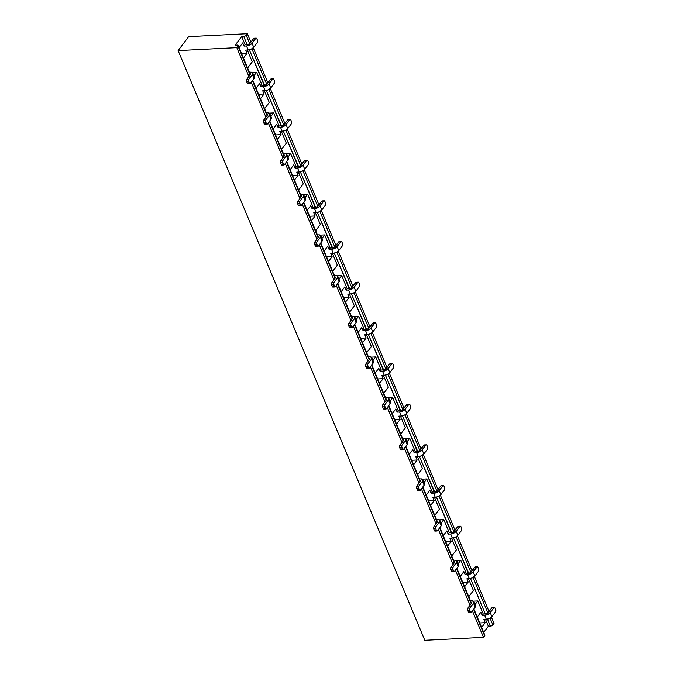 <?xml version="1.0" encoding="UTF-8"?>
<svg xmlns="http://www.w3.org/2000/svg" width="674" height="674" viewBox="0 0 674 674"><rect width="100%" height="100%" fill="white"/><g stroke="black" fill="none" stroke-linecap="round" stroke-linejoin="round"><path stroke-width="1.01" d="M424.805 640.3L178.121 50.592L188.644 36.64L178.121 50.592L236.827 47.652L238.099 45.352L235.15 45.183L241.68 36.531L245.117 36.051L247.341 33.7L188.644 36.64L247.341 33.7L250.897 42.201L247.341 33.7L246.187 35.233L249.725 43.684L246.187 35.233A1.955 0.893 -22.7 0 1 243.718 36.43L247.131 44.602L245.092 44.703L244.039 46.093L246.49 45.975L248.158 49.977L245.715 50.095L247.055 53.297L241.553 53.575L247.055 53.297L245.715 50.095L248.158 49.977L246.49 45.975L251.048 44.257L255.732 38.393L253.694 38.494L249.565 43.81L247.131 44.602L243.718 36.43L241.68 36.531L245.092 44.703L241.68 36.531L235.15 45.183L237.189 45.082A1.955 0.893 -22.7 0 1 238.149 45.444A1.955 0.893 -22.7 0 1 237.981 46.118L250.046 74.949L237.981 46.118L236.827 47.652L248.883 76.482L236.827 47.652L178.121 50.592L424.805 640.3L483.502 637.36L424.805 640.3M494.025 623.408L491.422 617.182L494.025 623.408L491.793 625.758L488.355 626.247L483.696 632.423L488.355 626.247L485.491 619.389L488.355 626.247L490.394 626.138L487.487 619.187L490.394 626.138A1.955 0.893 -22.7 0 0 492.871 624.941L494.025 623.408M489.071 611.571L474.412 576.514L489.071 611.571M472.061 570.903L457.393 535.847L472.061 570.903M455.051 530.236L440.383 495.179L455.051 530.236M438.033 489.568L423.373 454.503L438.033 489.568M421.023 448.892L406.355 413.836L421.023 448.892M404.012 408.225L389.345 373.169L404.012 408.225M387.002 367.557L372.334 332.501L387.002 367.557M369.984 326.89L355.324 291.825L369.984 326.89M352.974 286.214L338.306 251.158L352.974 286.214M335.964 245.547L321.296 210.49L335.964 245.547M318.954 204.879L304.286 169.823L318.954 204.879M301.935 164.212L287.267 129.147L301.935 164.212M284.925 123.536L270.257 88.479L284.925 123.536M267.915 82.868L253.247 47.812L267.915 82.868M484.783 635.06L483.502 637.36L472.423 610.863L483.502 637.36L484.665 635.826A1.955 0.893 -22.7 0 0 484.833 635.152L473.873 608.942M470.048 605.193L455.413 570.196L470.048 605.193M453.038 564.517L438.395 529.528L453.038 564.517M436.019 523.85L421.385 488.861L436.019 523.85M419.009 483.182L404.375 448.185L419.009 483.182M401.999 442.515L387.356 407.517L401.999 442.515M384.989 401.839L370.346 366.85L384.989 401.839M367.97 361.171L353.336 326.182L367.97 361.171M350.96 320.504L336.326 285.506L350.96 320.504M333.95 279.836L319.308 244.839L333.95 279.836M316.94 239.16L302.297 204.171L316.94 239.16M299.922 198.493L285.287 163.504L299.922 198.493M282.912 157.826L268.269 122.828L282.912 157.826M265.901 117.158L251.259 82.161L265.901 117.158M252.421 80.627L267.056 115.616L252.421 80.627M269.432 121.295L284.066 156.292L269.432 121.295M286.442 161.962L301.084 196.96L286.442 161.962M303.452 202.638L318.094 237.627L303.452 202.638M320.47 243.306L335.104 278.295L320.47 243.306M337.48 283.973L352.114 318.971L337.48 283.973M354.49 324.641L369.133 359.638L354.49 324.641M371.509 365.316L386.143 400.305L371.509 365.316M388.519 405.984L403.153 440.973L388.519 405.984M405.529 446.651L420.172 481.649L405.529 446.651M422.539 487.319L437.182 522.316L422.539 487.319M439.558 527.995L454.192 562.984L439.558 527.995M456.568 568.662L471.202 603.651L456.568 568.662M473.578 609.33L484.665 635.826L473.578 609.33M481.615 627.46L485.229 622.675L479.728 622.953L485.229 622.675L483.89 619.473L485.229 622.675L481.615 627.46M494.337 607.51L492.298 607.611A1.466 0.8 -92.9 0 0 491.868 607.872L488.187 612.75A1.955 0.893 -22.7 0 1 485.71 613.955L483.266 614.073L482.213 615.472L480.874 612.27L477.259 617.055L480.874 612.27L482.213 615.472L484.657 615.345L486.333 619.347L483.89 619.473L486.333 619.347L484.657 615.345L489.223 613.626L493.907 607.771L491.868 607.872L487.108 613.567L483.266 614.073L482.213 615.472L484.657 615.345A4.398 2.014 157.3 0 0 490.225 612.649L491.894 616.651L489.484 618.488L486.333 619.347A4.398 2.014 157.3 0 0 491.894 616.651L495.575 611.773L491.894 616.651L490.225 612.649L493.907 607.771A1.466 0.8 -92.9 0 1 494.337 607.51A1.466 0.8 -92.9 0 1 495.036 608.133L494.497 607.527L492.458 607.628M475.077 604.519L477.773 600.947L473.409 601.166L477.773 600.947L483.266 614.073L477.773 600.947L475.077 604.519M468.759 596.717L473.418 590.534L468.481 578.722L473.418 590.534L468.759 596.717M471.733 600.871L470.519 600.93L471.733 600.871A4.398 2.014 157.3 0 1 473.898 601.688A4.398 2.014 157.3 0 1 473.51 603.196L473.771 601.478L471.733 600.871M251.865 48.814L266.736 84.351L251.865 48.814M268.884 89.482L283.746 125.027L268.884 89.482M285.894 130.158L300.756 165.694L285.894 130.158M302.904 170.825L317.774 206.362L302.904 170.825M319.914 211.493L334.784 247.029L319.914 211.493M336.933 252.16L351.794 287.705L336.933 252.16M353.943 292.836L368.813 328.373L353.943 292.836M370.953 333.504L385.823 369.04L370.953 333.504M387.971 374.171L402.833 409.708L387.971 374.171M404.981 414.839L419.843 450.384L404.981 414.839M421.991 455.514L436.862 491.051L421.991 455.514M439.001 496.182L453.872 531.719L439.001 496.182M456.02 536.849L470.882 572.386L456.02 536.849M473.03 577.517L487.9 613.062L473.03 577.517M490.04 618.193L492.871 624.941L490.04 618.193M470.477 578.519L485.305 613.972L470.477 578.519M473.898 601.688L475.574 605.69A4.398 2.014 157.3 0 1 475.187 607.198L471.505 612.085L475.187 607.198L473.51 603.196L469.829 608.083L473.51 603.196L475.187 607.198L475.448 605.479M470.688 602.27L471.589 602.531L471.471 603.297L467.79 608.184L469.829 608.083L469.559 609.591L470.368 611.722L469.702 610.122A1.466 0.8 -92.9 0 1 469.829 608.083L467.79 608.184L471.471 603.297A1.955 0.893 -22.7 0 0 471.648 602.632A1.955 0.893 -22.7 0 0 471.084 602.286M464.605 586.793L468.219 582.007L466.88 578.806L468.219 582.007L462.718 582.277L468.219 582.007L464.605 586.793M495.71 609.734L495.036 608.133L495.71 609.734A1.466 0.8 -92.9 0 1 495.575 611.773L495.71 609.734M471.075 612.346L469.037 612.447A1.466 0.8 -92.9 0 1 468.329 611.824L467.663 610.223L469.702 610.122L467.663 610.223L467.79 608.184A1.466 0.8 -92.9 0 0 467.663 610.223L468.329 611.824L471.505 612.085A1.466 0.8 -92.9 0 1 471.075 612.346A1.466 0.8 -92.9 0 1 470.368 611.722L468.329 611.824L469.188 612.413M477.318 566.834L475.28 566.944A1.466 0.8 -92.9 0 0 474.858 567.205L471.168 572.083A1.955 0.893 -22.7 0 1 468.7 573.279L453.459 537.852L468.295 573.304L466.256 573.406L460.763 560.271L458.067 563.843L460.763 560.271L466.256 573.406L465.203 574.796L463.864 571.594L460.249 576.388L463.864 571.594L465.203 574.796L467.646 574.678L469.323 578.68L466.88 578.806L469.323 578.68L467.646 574.678L472.204 572.959L476.889 567.104L474.858 567.205L470.098 572.9L466.256 573.406L465.203 574.796L467.646 574.678A4.398 2.014 157.3 0 0 473.207 571.982L474.884 575.984L472.474 577.812L469.323 578.68A4.398 2.014 157.3 0 0 474.884 575.984L478.565 571.105L474.884 575.984L473.207 571.982L476.889 567.104A1.466 0.8 -92.9 0 1 477.318 566.834A1.466 0.8 -92.9 0 1 478.026 567.466L477.487 566.859L475.448 566.96M460.763 560.271L456.399 560.49L460.763 560.271M456.408 549.866L451.462 538.054L456.408 549.866L451.749 556.05L456.408 549.866M478.565 571.105L478.843 569.589L478.026 567.466L478.692 569.067A1.466 0.8 -92.9 0 1 478.565 571.105M273.172 78.799L271.133 78.909A1.466 0.8 -92.9 0 0 270.704 79.17L267.022 84.048A1.955 0.893 -22.7 0 1 264.553 85.244L249.313 49.817L264.141 85.269L262.102 85.371L256.609 72.244L252.244 72.455L256.609 72.244L262.102 85.371L261.049 86.761L263.5 86.643L265.177 90.645L262.725 90.771L264.065 93.972L258.563 94.242L264.065 93.972L262.725 90.771L265.177 90.645L263.5 86.643L268.058 84.924L272.743 79.069L270.704 79.17L265.952 84.865L262.102 85.371L261.049 86.761L263.5 86.643A4.398 2.014 157.3 0 0 269.061 83.947L270.737 87.949L268.319 89.777L265.177 90.645A4.398 2.014 157.3 0 0 270.737 87.949L274.419 83.07L270.737 87.949L269.061 83.947L272.743 79.069A1.466 0.8 -92.9 0 1 273.172 78.799A1.466 0.8 -92.9 0 1 273.88 79.431L273.332 78.824L271.302 78.925M290.182 119.475L288.143 119.576A1.466 0.8 -92.9 0 0 287.714 119.837L284.032 124.715A1.955 0.893 -22.7 0 1 281.563 125.92L266.323 90.485L281.159 125.937L279.12 126.038L278.067 127.437L280.51 127.31L282.187 131.312L279.744 131.438L281.083 134.64L275.582 134.918L281.083 134.64L279.744 131.438L282.187 131.312L280.51 127.31L285.068 125.591L289.753 119.736L287.714 119.837L282.962 125.532L279.12 126.038L278.067 127.437L280.51 127.31A4.398 2.014 157.3 0 0 286.071 124.614L287.747 128.616L285.338 130.453L282.187 131.312A4.398 2.014 157.3 0 0 287.747 128.616L291.429 123.738L287.747 128.616L286.071 124.614L289.753 119.736A1.466 0.8 -92.9 0 1 290.182 119.475A1.466 0.8 -92.9 0 1 290.89 120.098L290.351 119.492L288.312 119.593M307.201 160.142L305.162 160.243A1.466 0.8 -92.9 0 0 304.732 160.505L301.051 165.391A1.955 0.893 -22.7 0 1 298.574 166.588L283.333 131.152L298.169 166.604L296.13 166.705L295.077 168.104L297.52 167.978L299.197 171.988L296.754 172.106L298.093 175.307L292.592 175.585L298.093 175.307L296.754 172.106L299.197 171.988L297.52 167.978L302.078 166.259L306.771 160.404L304.732 160.505L299.972 166.2L296.13 166.705L290.637 153.579L286.273 153.798L290.637 153.579L296.13 166.705L295.077 168.104L297.52 167.978A4.398 2.014 157.3 0 0 303.089 165.29L304.758 169.292L302.348 171.12L299.197 171.988A4.398 2.014 157.3 0 0 304.758 169.292L308.439 164.405L304.758 169.292L303.089 165.29L306.771 160.404A1.466 0.8 -92.9 0 1 307.201 160.142A1.466 0.8 -92.9 0 1 307.9 160.766L307.361 160.168L305.322 160.269M324.211 200.81L322.172 200.911A1.466 0.8 -92.9 0 0 321.742 201.172L318.061 206.059A1.955 0.893 -22.7 0 1 315.592 207.255L300.351 171.819L315.179 207.28L313.14 207.381L312.087 208.772L314.539 208.654L316.207 212.655L313.764 212.773L315.103 215.975L309.602 216.253L315.103 215.975L313.764 212.773L316.207 212.655L314.539 208.654L319.097 206.935L323.781 201.071L321.742 201.172L316.991 206.867L313.14 207.381L307.647 194.247L303.283 194.466L307.647 194.247L313.14 207.381L312.087 208.772L314.539 208.654A4.398 2.014 157.3 0 0 320.099 205.958L321.776 209.959L319.358 211.788L316.207 212.655A4.398 2.014 157.3 0 0 321.776 209.959L325.458 205.073L321.776 209.959L320.099 205.958L323.781 201.071A1.466 0.8 -92.9 0 1 324.211 200.81A1.466 0.8 -92.9 0 1 324.91 201.442L324.371 200.835L322.332 200.936M341.221 241.477L339.182 241.587A1.466 0.8 -92.9 0 0 338.752 241.848L335.071 246.726A1.955 0.893 -22.7 0 1 332.602 247.922L317.361 212.495L332.189 247.948L330.15 248.049L329.106 249.439L331.549 249.321L333.226 253.323L330.774 253.449L332.113 256.651L326.62 256.92L332.113 256.651L330.774 253.449L333.226 253.323L331.549 249.321L336.107 247.602L340.791 241.747L338.752 241.848L334.001 247.543L330.15 248.049L329.106 249.439L331.549 249.321A4.398 2.014 157.3 0 0 337.11 246.625L338.786 250.627L336.368 252.455L333.226 253.323A4.398 2.014 157.3 0 0 338.786 250.627L342.468 245.749L338.786 250.627L337.11 246.625L340.791 241.747A1.466 0.8 -92.9 0 1 341.221 241.477A1.466 0.8 -92.9 0 1 341.929 242.109L341.389 241.503L339.351 241.604M358.231 282.153L356.192 282.254A1.466 0.8 -92.9 0 0 355.771 282.516L352.089 287.394A1.955 0.893 -22.7 0 1 349.612 288.598L334.371 253.163L349.208 288.615L347.169 288.716L346.116 290.115L348.559 289.988L350.236 293.99L347.792 294.117L349.132 297.318L343.63 297.596L349.132 297.318L347.792 294.117L350.236 293.99L348.559 289.988L353.117 288.27L357.801 282.414L355.771 282.516L351.011 288.211L347.169 288.716L341.676 275.59L337.312 275.809L341.676 275.59L347.169 288.716L346.116 290.115L348.559 289.988A4.398 2.014 157.3 0 0 354.12 287.293L355.796 291.294L353.387 293.131L350.236 293.99A4.398 2.014 157.3 0 0 355.796 291.294L359.478 286.416L355.796 291.294L354.12 287.293L357.801 282.414A1.466 0.8 -92.9 0 1 358.231 282.153A1.466 0.8 -92.9 0 1 358.939 282.777L358.399 282.17L356.361 282.271M375.25 322.821L373.211 322.922A1.466 0.8 -92.9 0 0 372.781 323.183L369.099 328.07A1.955 0.893 -22.7 0 1 366.622 329.266L351.39 293.83L366.218 329.283L364.179 329.384L363.126 330.782L365.569 330.656L367.246 334.666L364.803 334.784L366.142 337.986L360.641 338.264L366.142 337.986L364.803 334.784L367.246 334.666L365.569 330.656L370.136 328.937L374.82 323.082L372.781 323.183L368.021 328.878L364.179 329.384L363.126 330.782L365.569 330.656A4.398 2.014 157.3 0 0 371.138 327.968L372.806 331.97L370.397 333.798L367.246 334.666A4.398 2.014 157.3 0 0 372.806 331.97L376.488 327.084L372.806 331.97L371.138 327.968L374.82 323.082A1.466 0.8 -92.9 0 1 375.25 322.821A1.466 0.8 -92.9 0 1 375.949 323.444L375.41 322.846L373.371 322.947M392.26 363.488L390.221 363.589A1.466 0.8 -92.9 0 0 389.791 363.85L386.109 368.737A1.955 0.893 -22.7 0 1 383.641 369.933L368.4 334.498L383.228 369.959L381.189 370.06L380.136 371.45L382.588 371.332L384.264 375.334L381.813 375.452L383.152 378.653L377.651 378.931L383.152 378.653L381.813 375.452L384.264 375.334L382.588 371.332L387.146 369.613L391.83 363.749L389.791 363.85L385.039 369.546L381.189 370.06L380.136 371.45L382.588 371.332A4.398 2.014 157.3 0 0 388.148 368.636L389.825 372.638L387.407 374.466L384.264 375.334A4.398 2.014 157.3 0 0 389.825 372.638L393.506 367.751L389.825 372.638L388.148 368.636L391.83 363.749A1.466 0.8 -92.9 0 1 392.26 363.488A1.466 0.8 -92.9 0 1 392.967 364.112L392.42 363.513L390.389 363.615M409.27 404.156L407.231 404.265A1.466 0.8 -92.9 0 0 406.801 404.526L403.119 409.404A1.955 0.893 -22.7 0 1 400.651 410.601L385.41 375.174L400.246 410.626L398.208 410.727L397.154 412.117L399.598 411.999L401.274 416.001L398.823 416.128L400.162 419.329L394.669 419.599L400.162 419.329L398.823 416.128L401.274 416.001L399.598 411.999L404.156 410.281L408.84 404.425L406.801 404.526L402.049 410.222L398.208 410.727L392.715 397.593L388.35 397.812L392.715 397.593L398.208 410.727L397.154 412.117L399.598 411.999A4.398 2.014 157.3 0 0 405.158 409.303L406.835 413.305L404.425 415.133L401.274 416.001A4.398 2.014 157.3 0 0 406.835 413.305L410.517 408.427L406.835 413.305L405.158 409.303L408.84 404.425A1.466 0.8 -92.9 0 1 409.27 404.156A1.466 0.8 -92.9 0 1 409.977 404.788L409.438 404.181L407.399 404.282M426.288 444.832L424.249 444.933A1.466 0.8 -92.9 0 0 423.82 445.194L420.138 450.072A1.955 0.893 -22.7 0 1 417.661 451.277L402.42 415.841L417.257 451.294L415.218 451.395L414.165 452.793L416.608 452.667L418.284 456.669L415.841 456.795L417.181 459.997L411.679 460.275L417.181 459.997L415.841 456.795L418.284 456.669L416.608 452.667L421.166 450.948L425.858 445.093L423.82 445.194L419.06 450.889L415.218 451.395L409.725 438.269L405.36 438.488L409.725 438.269L415.218 451.395L414.165 452.793L416.608 452.667A4.398 2.014 157.3 0 0 422.177 449.971L423.845 453.973L421.435 455.809L418.284 456.669A4.398 2.014 157.3 0 0 423.845 453.973L427.527 449.095L423.845 453.973L422.177 449.971L425.858 445.093A1.466 0.8 -92.9 0 1 426.288 444.832A1.466 0.8 -92.9 0 1 426.987 445.455L426.448 444.848L424.409 444.95M443.298 485.499L441.259 485.6A1.466 0.8 -92.9 0 0 440.83 485.861L437.148 490.748A1.955 0.893 -22.7 0 1 434.671 491.944L419.439 456.509L434.267 491.961L432.228 492.062L426.735 478.936L422.371 479.155L426.735 478.936L432.228 492.062L431.175 493.461L433.626 493.334L435.294 497.345L432.851 497.463L434.191 500.664L428.689 500.942L434.191 500.664L432.851 497.463L435.294 497.345L433.626 493.334L438.184 491.616L442.869 485.76L440.83 485.861L436.701 491.178L432.228 492.062L431.175 493.461L429.835 490.259L431.175 493.461L433.626 493.334A4.398 2.014 157.3 0 0 439.187 490.647L440.863 494.649L438.445 496.477L435.294 497.345A4.398 2.014 157.3 0 0 440.863 494.649L444.545 489.762L440.863 494.649L439.187 490.647L442.869 485.76A1.466 0.8 -92.9 0 1 443.298 485.499A1.466 0.8 -92.9 0 1 443.998 486.123L443.458 485.524L441.419 485.625M460.308 526.167L458.269 526.268A1.466 0.8 -92.9 0 0 457.84 526.529L454.158 531.415A1.955 0.893 -22.7 0 1 451.69 532.612L436.449 497.176L451.277 532.637L449.238 532.738L448.193 534.128L450.636 534.01L452.313 538.012L449.861 538.13L451.201 541.332L445.708 541.61L451.201 541.332L449.861 538.13L452.313 538.012L450.636 534.01L455.194 532.291L459.879 526.428L457.84 526.529L453.088 532.224L449.238 532.738L443.753 519.603L449.238 532.738L448.193 534.128L446.854 530.927L448.193 534.128L450.636 534.01A4.398 2.014 157.3 0 0 456.197 531.314L457.873 535.316L455.456 537.144L452.313 538.012A4.398 2.014 157.3 0 0 457.873 535.316L461.555 530.43L457.873 535.316L456.197 531.314L459.879 526.428A1.466 0.8 -92.9 0 1 460.308 526.167A1.466 0.8 -92.9 0 1 461.016 526.79L460.477 526.192L458.438 526.293M259.709 83.559L261.049 86.761L259.709 83.559L256.103 88.353L259.709 83.559M307.142 210.364L310.748 205.57L312.087 208.772L310.748 205.57L307.142 210.364M256.162 38.132L254.123 38.233A1.466 0.8 -92.9 0 0 253.694 38.494L250.012 43.38A1.955 0.893 -22.7 0 1 247.535 44.577L245.092 44.703L244.039 46.093L242.699 42.892L239.093 47.686L242.699 42.892L244.039 46.093L246.49 45.975A4.398 2.014 157.3 0 0 252.051 43.279L253.727 47.281L251.309 49.109L248.158 49.977A4.398 2.014 157.3 0 0 253.727 47.281L257.409 42.395L253.727 47.281L252.051 43.279L255.732 38.393A1.466 0.8 -92.9 0 1 256.162 38.132A1.466 0.8 -92.9 0 1 256.861 38.763L256.322 38.157L254.283 38.258M447.595 546.125L451.201 541.332L447.595 546.125M430.576 505.458L434.191 500.664L430.576 505.458M413.566 464.782L417.181 459.997L413.566 464.782M396.556 424.115L400.162 419.329L396.556 424.115M379.546 383.447L383.152 378.653L379.546 383.447M362.528 342.78L366.142 337.986L362.528 342.78M345.518 302.104L349.132 297.318L345.518 302.104M328.508 261.436L332.113 256.651L328.508 261.436M311.489 220.769L315.103 215.975L311.489 220.769M294.479 180.101L298.093 175.307L294.479 180.101M277.469 139.425L281.083 134.64L277.469 139.425M443.239 535.72L446.854 530.927L443.239 535.72M260.459 98.758L264.065 93.972L260.459 98.758M426.229 495.045L429.835 490.259L426.229 495.045M243.44 58.09L247.055 53.297L243.44 58.09M409.211 454.377L412.825 449.592L414.165 452.793L412.825 449.592L409.211 454.377M392.201 413.71L395.815 408.916L397.154 412.117L395.815 408.916L392.201 413.71M375.191 373.042L378.796 368.248L380.136 371.45L378.796 368.248L375.191 373.042M358.18 332.366L361.786 327.581L363.126 330.782L361.786 327.581L358.18 332.366M341.162 291.699L344.776 286.913L346.116 290.115L344.776 286.913L341.162 291.699M324.152 251.031L327.766 246.237L329.106 249.439L327.766 246.237L324.152 251.031M290.123 169.688L293.738 164.903L295.077 168.104L293.738 164.903L290.123 169.688M273.113 129.02L276.728 124.235L278.067 127.437L276.728 124.235L273.113 129.02M441.057 523.176L443.753 519.603L439.381 519.822L443.753 519.603L441.057 523.176M252.261 61.831L247.316 50.019L252.261 61.831L247.594 68.015L252.261 61.831M422.387 468.531L417.442 456.711L422.387 468.531L417.72 474.715L422.387 468.531M303.3 183.842L298.355 172.03L303.3 183.842L298.633 190.026L303.3 183.842M321.97 238.486L324.666 234.923L330.15 248.049L324.666 234.923L320.293 235.133L324.666 234.923L321.97 238.486M373.008 360.497L375.696 356.925L381.189 370.06L375.696 356.925L371.332 357.144L375.696 356.925L373.008 360.497M270.931 116.484L273.627 112.912L279.12 126.038L273.627 112.912L269.263 113.131L273.627 112.912L270.931 116.484M253.921 75.808L256.609 72.244L253.921 75.808M424.047 482.508L426.735 478.936L424.047 482.508M405.369 427.855L400.432 416.043L405.369 427.855L400.71 434.039L405.369 427.855M304.96 197.819L307.647 194.247L304.96 197.819M286.281 143.174L281.344 131.354L286.281 143.174L281.622 149.358L286.281 143.174M355.99 319.83L358.686 316.258L364.179 329.384L358.686 316.258L354.322 316.477L358.686 316.258L355.99 319.83M337.32 265.177L332.375 253.365L337.32 265.177L332.661 271.361L337.32 265.177M407.029 441.841L409.725 438.269L407.029 441.841M388.359 387.188L383.413 375.376L388.359 387.188L383.691 393.372L388.359 387.188M287.941 157.152L290.637 153.579L287.941 157.152M269.271 102.499L264.326 90.687L269.271 102.499L264.604 108.683L269.271 102.499M439.397 509.199L434.452 497.387L439.397 509.199L434.73 515.383L439.397 509.199M338.98 279.162L341.676 275.59L338.98 279.162M320.31 224.509L315.365 212.698L320.31 224.509L315.643 230.693L320.31 224.509M390.019 401.165L392.715 397.593L390.019 401.165M371.349 346.52L366.403 334.708L371.349 346.52L366.681 352.704L371.349 346.52M354.33 305.853L349.393 294.033L354.33 305.853L349.671 312.037L354.33 305.853M376.488 327.084L376.766 325.567L375.949 323.444L376.623 325.045A1.466 0.8 -92.9 0 1 376.488 327.084M461.555 530.43L461.825 528.921L461.016 526.79L461.682 528.399A1.466 0.8 -92.9 0 1 461.555 530.43M444.545 489.762L444.815 488.246L443.998 486.123L444.671 487.723A1.466 0.8 -92.9 0 1 444.545 489.762M427.527 449.095L427.805 447.578L426.987 445.455L427.661 447.056A1.466 0.8 -92.9 0 1 427.527 449.095M410.517 408.427L410.786 406.911L409.977 404.788L410.643 406.388A1.466 0.8 -92.9 0 1 410.517 408.427M393.506 367.751L393.776 366.243L392.967 364.112L393.633 365.721A1.466 0.8 -92.9 0 1 393.506 367.751M359.478 286.416L359.756 284.9L358.939 282.777L359.613 284.377A1.466 0.8 -92.9 0 1 359.478 286.416M342.468 245.749L342.737 244.232L341.929 242.109L342.594 243.71A1.466 0.8 -92.9 0 1 342.468 245.749M325.458 205.073L325.727 203.565L324.91 201.442L325.584 203.043A1.466 0.8 -92.9 0 1 325.458 205.073M308.439 164.405L308.717 162.889L307.9 160.766L308.574 162.367A1.466 0.8 -92.9 0 1 308.439 164.405M291.429 123.738L291.699 122.221L290.89 120.098L291.556 121.699A1.466 0.8 -92.9 0 1 291.429 123.738M274.419 83.07L274.689 81.554L273.88 79.431L274.545 81.032A1.466 0.8 -92.9 0 1 274.419 83.07M257.409 42.395L257.679 40.887L256.861 38.763L257.535 40.364A1.466 0.8 -92.9 0 1 257.409 42.395M403.684 438.193L402.471 438.252L403.684 438.193A4.398 2.014 157.3 0 1 405.849 439.01A4.398 2.014 157.3 0 1 405.462 440.518L405.723 438.799L403.684 438.193M386.674 397.525L385.461 397.584L386.674 397.525A4.398 2.014 157.3 0 1 388.839 398.334A4.398 2.014 157.3 0 1 388.451 399.851L388.713 398.132L386.674 397.525M369.664 356.849L368.442 356.917L369.664 356.849A4.398 2.014 157.3 0 1 371.821 357.667A4.398 2.014 157.3 0 1 371.433 359.183L371.703 357.456L369.664 356.849M352.645 316.182L351.432 316.241L352.645 316.182A4.398 2.014 157.3 0 1 354.81 316.999A4.398 2.014 157.3 0 1 354.423 318.507L354.692 316.788L352.645 316.182M335.635 275.514L334.422 275.573L335.635 275.514A4.398 2.014 157.3 0 1 337.8 276.332A4.398 2.014 157.3 0 1 337.413 277.84L337.674 276.121L335.635 275.514M318.625 234.847L317.403 234.906L318.625 234.847A4.398 2.014 157.3 0 1 320.782 235.656A4.398 2.014 157.3 0 1 320.403 237.172L320.664 235.453L318.625 234.847M301.615 194.171L300.393 194.238L301.615 194.171A4.398 2.014 157.3 0 1 303.772 194.988A4.398 2.014 157.3 0 1 303.384 196.505L303.654 194.778L301.615 194.171M284.596 153.504L283.383 153.562L284.596 153.504A4.398 2.014 157.3 0 1 286.762 154.321A4.398 2.014 157.3 0 1 286.374 155.829L286.635 154.11L284.596 153.504M267.586 112.836L266.373 112.895L267.586 112.836A4.398 2.014 157.3 0 1 269.752 113.653A4.398 2.014 157.3 0 1 269.364 115.161L269.625 113.443L267.586 112.836M250.576 72.169L249.355 72.228L250.576 72.169A4.398 2.014 157.3 0 1 252.733 72.977A4.398 2.014 157.3 0 1 252.346 74.494L252.615 72.775L250.576 72.169M454.723 560.204L453.509 560.263L454.723 560.204A4.398 2.014 157.3 0 1 456.888 561.012A4.398 2.014 157.3 0 1 456.5 562.529L456.761 560.81L454.723 560.204M437.712 519.528L436.491 519.595L437.712 519.528A4.398 2.014 157.3 0 1 439.869 520.345A4.398 2.014 157.3 0 1 439.49 521.861L439.751 520.134L437.712 519.528M420.702 478.86L419.481 478.919L420.702 478.86A4.398 2.014 157.3 0 1 422.859 479.677A4.398 2.014 157.3 0 1 422.472 481.185L422.741 479.467L420.702 478.86M368.611 358.248L369.512 358.517L369.394 359.284L365.712 364.162L367.751 364.061L371.433 359.183L367.549 364.474L368.535 368.097L369.428 368.063L373.11 363.185L369.428 368.063A1.466 0.8 -92.9 0 1 368.998 368.324A1.466 0.8 -92.9 0 1 368.299 367.701L367.625 366.1A1.466 0.8 -92.9 0 1 367.751 364.061L365.712 364.162L369.394 359.284A1.955 0.893 -22.7 0 0 369.571 358.61A1.955 0.893 -22.7 0 0 369.007 358.265M453.669 561.594L454.579 561.863L454.461 562.63L450.78 567.516L452.818 567.407L456.5 562.529L452.616 567.82L453.358 571.046L452.692 569.446A1.466 0.8 -92.9 0 1 452.818 567.407L450.78 567.516L454.461 562.63A1.955 0.893 -22.7 0 0 454.63 561.956A1.955 0.893 -22.7 0 0 454.074 561.611M419.649 480.259L420.551 480.528L420.433 481.295L416.751 486.173L418.79 486.072L422.472 481.185L418.588 486.485L419.329 489.712L418.664 488.111A1.466 0.8 -92.9 0 1 418.79 486.072L416.751 486.173L420.433 481.295A1.955 0.893 -22.7 0 0 420.61 480.621A1.955 0.893 -22.7 0 0 420.045 480.276M402.631 439.591L403.541 439.852L403.423 440.619L399.741 445.506L401.78 445.404L405.462 440.518L401.578 445.817L402.563 449.44L403.456 449.406L407.138 444.52L403.456 449.406A1.466 0.8 -92.9 0 1 403.027 449.668A1.466 0.8 -92.9 0 1 402.319 449.044L401.653 447.443A1.466 0.8 -92.9 0 1 401.78 445.404L399.741 445.506L403.423 440.619A1.955 0.893 -22.7 0 0 403.591 439.954A1.955 0.893 -22.7 0 0 403.035 439.608M385.621 398.915L386.531 399.185L386.413 399.952L382.731 404.838L384.77 404.729L388.451 399.851L384.568 405.141L385.545 408.764L386.438 408.739L390.12 403.852L386.438 408.739A1.466 0.8 -92.9 0 1 386.017 409A1.466 0.8 -92.9 0 1 385.309 408.368L384.635 406.767A1.466 0.8 -92.9 0 1 384.77 404.729L382.731 404.838L386.413 399.952A1.955 0.893 -22.7 0 0 386.581 399.278A1.955 0.893 -22.7 0 0 386.025 398.932M351.601 317.58L352.502 317.85L352.384 318.617L348.702 323.495L350.741 323.394L354.423 318.507L350.539 323.806L351.525 327.429L352.418 327.396L356.099 322.517L352.418 327.396A1.466 0.8 -92.9 0 1 351.988 327.657A1.466 0.8 -92.9 0 1 351.28 327.033L350.615 325.432A1.466 0.8 -92.9 0 1 350.741 323.394L348.702 323.495L352.384 318.617A1.955 0.893 -22.7 0 0 352.561 317.943A1.955 0.893 -22.7 0 0 351.997 317.597M317.572 236.237L318.482 236.507L318.364 237.273L314.682 242.16L316.721 242.05L320.403 237.172L316.51 242.463L317.496 246.086L318.389 246.061L322.071 241.174L318.389 246.061A1.466 0.8 -92.9 0 1 317.959 246.322A1.466 0.8 -92.9 0 1 317.26 245.69L316.586 244.089A1.466 0.8 -92.9 0 1 316.721 242.05L314.682 242.16L318.364 237.273A1.955 0.893 -22.7 0 0 318.532 236.599A1.955 0.893 -22.7 0 0 317.976 236.254M300.562 195.57L301.463 195.839L301.345 196.606L297.664 201.484L299.703 201.383L303.384 196.505L299.5 201.796L300.486 205.418L301.379 205.385L305.061 200.507L301.379 205.385A1.466 0.8 -92.9 0 1 300.949 205.646A1.466 0.8 -92.9 0 1 300.242 205.022L299.576 203.422A1.466 0.8 -92.9 0 1 299.703 201.383L297.664 201.484L301.345 196.606A1.955 0.893 -22.7 0 0 301.522 195.932A1.955 0.893 -22.7 0 0 300.958 195.586M283.543 154.902L284.453 155.172L284.335 155.938L280.654 160.816L282.692 160.715L286.374 155.829L282.49 161.128L283.476 164.751L284.369 164.717L288.051 159.839L284.369 164.717A1.466 0.8 -92.9 0 1 283.939 164.978A1.466 0.8 -92.9 0 1 283.232 164.355L282.566 162.754A1.466 0.8 -92.9 0 1 282.692 160.715L280.654 160.816L284.335 155.938A1.955 0.893 -22.7 0 0 284.504 155.264A1.955 0.893 -22.7 0 0 283.948 154.919M266.533 114.235L267.443 114.504L267.325 115.262L263.644 120.149L265.682 120.048L269.364 115.161L265.48 120.461L266.457 124.083L267.351 124.05L271.032 119.163L267.351 124.05A1.466 0.8 -92.9 0 1 266.929 124.311A1.466 0.8 -92.9 0 1 266.222 123.687L265.548 122.087A1.466 0.8 -92.9 0 1 265.682 120.048L263.644 120.149L267.325 115.262A1.955 0.893 -22.7 0 0 267.494 114.597A1.955 0.893 -22.7 0 0 266.938 114.251M249.523 73.559L250.425 73.828L250.315 74.595L246.633 79.481L248.664 79.372L252.346 74.494L248.462 79.785L249.212 83.012L248.537 81.411A1.466 0.8 -92.9 0 1 248.664 79.372L246.633 79.481L250.315 74.595A1.955 0.893 -22.7 0 0 250.484 73.921A1.955 0.893 -22.7 0 0 249.919 73.576M334.582 276.913L335.492 277.174L335.374 277.941L331.692 282.827L333.731 282.726L337.413 277.84L333.529 283.139L334.515 286.762L335.408 286.728L339.089 281.842L335.408 286.728A1.466 0.8 -92.9 0 1 334.978 286.989A1.466 0.8 -92.9 0 1 334.27 286.366L333.605 284.765A1.466 0.8 -92.9 0 1 333.731 282.726L331.692 282.827L335.374 277.941A1.955 0.893 -22.7 0 0 335.542 277.275A1.955 0.893 -22.7 0 0 334.986 276.93M456.888 561.012L458.556 565.023A4.398 2.014 157.3 0 1 458.177 566.531L454.495 571.417L458.177 566.531L456.5 562.529L458.177 566.531L458.438 564.812M439.869 520.345L441.546 524.347A4.398 2.014 157.3 0 1 441.158 525.863L437.477 530.741L441.158 525.863L439.49 521.861L435.808 526.739L439.49 521.861L441.158 525.863L441.428 524.136M422.859 479.677L424.536 483.679A4.398 2.014 157.3 0 1 424.148 485.196L420.466 490.074L424.148 485.196L422.472 481.185L424.148 485.196L424.409 483.469M407.399 442.801L407.138 444.52L405.462 440.518L407.138 444.52A4.398 2.014 157.3 0 0 407.526 443.012L405.849 439.01M390.389 402.134L390.12 403.852L388.451 399.851L390.12 403.852A4.398 2.014 157.3 0 0 390.507 402.344L388.839 398.334M373.379 361.458L373.11 363.185L371.433 359.183L373.11 363.185A4.398 2.014 157.3 0 0 373.497 361.668L371.821 357.667M356.361 320.79L356.099 322.517L354.423 318.507L356.099 322.517A4.398 2.014 157.3 0 0 356.487 321.001L354.81 316.999M339.351 280.123L339.089 281.842L337.413 277.84L339.089 281.842A4.398 2.014 157.3 0 0 339.469 280.333L337.8 276.332M322.341 239.455L322.071 241.174L320.403 237.172L322.071 241.174A4.398 2.014 157.3 0 0 322.458 239.666L320.782 235.656M305.322 198.779L305.061 200.507L303.384 196.505L305.061 200.507A4.398 2.014 157.3 0 0 305.448 198.99L303.772 194.988M288.312 158.112L288.051 159.839L286.374 155.829L288.051 159.839A4.398 2.014 157.3 0 0 288.438 158.323L286.762 154.321M271.302 117.445L271.032 119.163L269.364 115.161L271.032 119.163A4.398 2.014 157.3 0 0 271.42 117.655L269.752 113.653M252.733 72.977L254.41 76.988A4.398 2.014 157.3 0 1 254.022 78.496L250.34 83.382L254.022 78.496L252.346 74.494L254.022 78.496L254.292 76.777M436.659 520.926L437.569 521.196L437.451 521.962L433.77 526.841L435.808 526.739L435.53 528.256L436.348 530.379L435.674 528.778A1.466 0.8 -92.9 0 1 435.808 526.739L433.77 526.841L437.451 521.962A1.955 0.893 -22.7 0 0 437.62 521.288A1.955 0.893 -22.7 0 0 437.055 520.943M249.911 83.643L247.872 83.745A1.466 0.8 -92.9 0 1 247.173 83.121L246.499 81.512L248.537 81.411L246.499 81.512L246.633 79.481A1.466 0.8 -92.9 0 0 246.499 81.512L247.173 83.121L250.34 83.382A1.466 0.8 -92.9 0 1 249.911 83.643A1.466 0.8 -92.9 0 1 249.212 83.012L247.173 83.121L248.024 83.711M437.047 531.002L435.008 531.112A1.466 0.8 -92.9 0 1 434.309 530.48L433.492 528.357L433.77 526.841A1.466 0.8 -92.9 0 0 433.635 528.879L435.674 528.778L433.635 528.879L434.309 530.48L437.477 530.741A1.466 0.8 -92.9 0 1 437.047 531.002A1.466 0.8 -92.9 0 1 436.348 530.379L434.309 530.48L435.16 531.078M403.027 449.668L400.988 449.769A1.466 0.8 -92.9 0 1 400.28 449.145L399.471 447.022L399.741 445.506A1.466 0.8 -92.9 0 0 399.615 447.544L401.653 447.443L399.615 447.544L400.28 449.145L402.319 449.044L400.28 449.145L401.14 449.735M368.998 368.324L366.959 368.434A1.466 0.8 -92.9 0 1 366.26 367.802L365.443 365.679L365.712 364.162A1.466 0.8 -92.9 0 0 365.586 366.201L367.625 366.1L365.586 366.201L366.26 367.802L368.299 367.701L366.26 367.802L367.111 368.4M351.988 327.657L349.949 327.758A1.466 0.8 -92.9 0 1 349.242 327.134L348.433 325.011L348.702 323.495A1.466 0.8 -92.9 0 0 348.576 325.534L350.615 325.432L348.576 325.534L349.242 327.134L351.28 327.033L349.242 327.134L350.101 327.724M334.978 286.989L332.939 287.09A1.466 0.8 -92.9 0 1 332.231 286.467L331.423 284.344L331.692 282.827A1.466 0.8 -92.9 0 0 331.566 284.866L333.605 284.765L331.566 284.866L332.231 286.467L334.27 286.366L332.231 286.467L333.082 287.057M317.959 246.322L315.921 246.423A1.466 0.8 -92.9 0 1 315.221 245.799L314.404 243.668L314.682 242.16A1.466 0.8 -92.9 0 0 314.547 244.19L316.586 244.089L314.547 244.19L315.221 245.799L317.26 245.69L315.221 245.799L316.072 246.389M266.929 124.311L264.89 124.412A1.466 0.8 -92.9 0 1 264.183 123.789L263.366 121.665L263.644 120.149A1.466 0.8 -92.9 0 0 263.509 122.188L265.548 122.087L263.509 122.188L264.183 123.789L266.222 123.687L264.183 123.789L265.034 124.378M300.949 205.646L298.911 205.755A1.466 0.8 -92.9 0 1 298.211 205.123L297.394 203L297.664 201.484A1.466 0.8 -92.9 0 0 297.537 203.523L299.576 203.422L297.537 203.523L298.211 205.123L300.242 205.022L298.211 205.123L299.062 205.722M283.939 164.978L281.901 165.079A1.466 0.8 -92.9 0 1 281.193 164.456L280.384 162.333L280.654 160.816A1.466 0.8 -92.9 0 0 280.527 162.855L282.566 162.754L280.527 162.855L281.193 164.456L283.232 164.355L281.193 164.456L282.052 165.046M454.065 571.678L452.027 571.779A1.466 0.8 -92.9 0 1 451.319 571.156L450.502 569.024L450.78 567.516A1.466 0.8 -92.9 0 0 450.653 569.547L452.692 569.446L450.653 569.547L451.319 571.156L454.495 571.417A1.466 0.8 -92.9 0 1 454.065 571.678A1.466 0.8 -92.9 0 1 453.358 571.046L451.319 571.156L452.17 571.746M420.037 490.335L417.998 490.436A1.466 0.8 -92.9 0 1 417.299 489.813L416.625 488.212L418.664 488.111L416.625 488.212L416.751 486.173A1.466 0.8 -92.9 0 0 416.625 488.212L417.299 489.813L420.466 490.074A1.466 0.8 -92.9 0 1 420.037 490.335A1.466 0.8 -92.9 0 1 419.329 489.712L417.299 489.813L418.15 490.402M386.017 409L383.978 409.101A1.466 0.8 -92.9 0 1 383.27 408.478L382.596 406.869L384.635 406.767L382.596 406.869L382.731 404.838A1.466 0.8 -92.9 0 0 382.596 406.869L383.27 408.478L385.309 408.368L383.27 408.478L384.121 409.067M238.158 45.461L250.332 74.561M252.708 80.24L267.351 115.237M269.718 120.907L284.361 155.905M286.736 161.583L301.371 196.572M303.747 202.251L318.381 237.24M320.757 242.918L335.399 277.915M337.775 283.586L352.409 318.583M354.785 324.261L369.419 359.25M371.795 364.929L386.438 399.918M388.805 405.596L403.448 440.594M405.824 446.264L420.458 481.261M422.834 486.94L437.468 521.929M439.844 527.607L454.487 562.596M456.854 568.275L471.497 603.272"/></g></svg>
